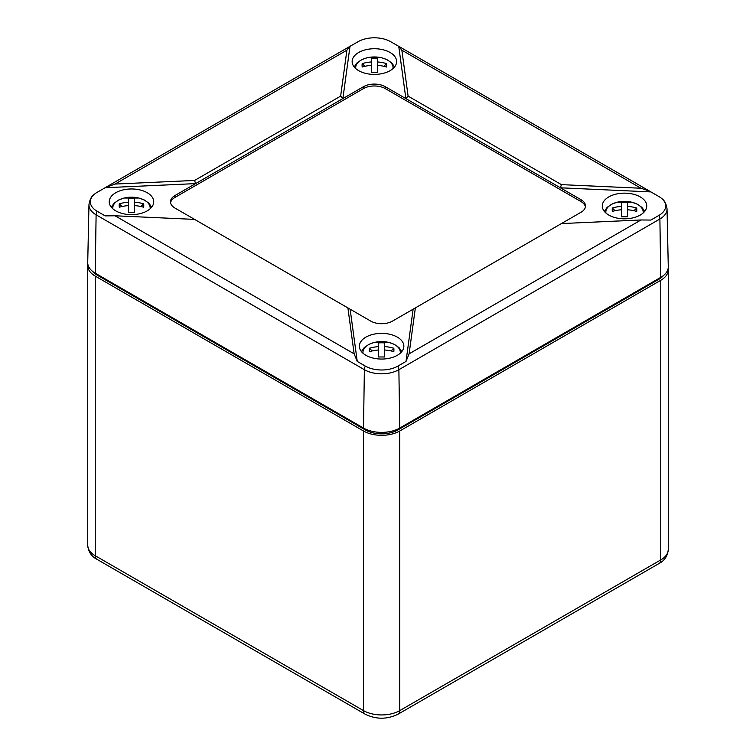 <?xml version="1.0" encoding="UTF-8"?>
<svg xmlns="http://www.w3.org/2000/svg" width="756" height="756" viewBox="0 0 756 756"><rect width="100%" height="100%" fill="white"/><g stroke="black" fill="none" stroke-linecap="round" stroke-linejoin="round"><path stroke-width="1.13" d="M87.847 264.175A25.638 14.799 0 0 0 87.724 265.639A25.638 14.799 0 0 0 95.237 276.101L363.504 430.986A25.638 14.799 0 0 0 399.754 430.986L660.763 280.287A25.638 14.799 0 0 0 668.276 269.826A25.638 14.799 0 0 0 668.153 268.361M92.459 271.272A23.067 13.315 0 0 0 97.042 275.061L365.309 429.937A23.067 13.315 0 0 0 397.94 429.937L658.958 279.248A23.067 13.315 0 0 0 663.541 275.458M640.975 219.968L561.415 223.578L392.496 321.102A15.385 8.883 0 0 1 370.752 321.102L347.892 307.909L354.148 353.836L357.248 361.425L365.328 366.093A23.049 13.306 0 0 0 397.921 366.093L406.01 361.425L409.1 353.836L640.975 219.968L650.859 220.062L658.939 215.394A23.049 13.306 0 0 0 661.642 198.459A23.049 13.306 0 0 0 658.939 196.579L649.612 191.155L640.975 188.244L401.852 50.189L408.108 96.116L405.868 98.592L398.752 46.362L390.672 41.693A23.049 13.306 0 0 0 358.079 41.693L349.385 46.674L346.9 50.189L340.644 96.116L342.874 98.592L195.606 183.613L105.141 187.724L115.025 184.058L194.585 180.448L195.606 183.613L174.986 195.52A15.385 8.883 0 0 0 170.487 201.805A15.385 8.883 0 0 0 174.986 208.08L194.585 219.391L115.025 215.781L105.141 215.876L97.061 211.207A6.152 3.553 120 0 0 96.106 214.817A24.4 14.09 0 0 1 88.962 204.678C89.728 199.584 91.523 196.116 94.358 194.273A23.049 13.306 0 0 0 97.061 211.207M408.108 96.116L561.415 184.634L560.394 187.8L385.248 86.685A15.385 8.883 0 0 0 363.504 86.685L363.504 88.575L174.986 197.41A15.385 8.883 0 0 0 170.572 202.74M561.415 184.634L640.975 188.244M650.859 191.911L560.394 187.8L581.014 199.707L581.014 201.597L385.248 88.575A15.385 8.883 0 0 0 363.504 88.575M415.356 307.909L409.1 353.836M406.01 361.425L413.126 309.195M350.132 309.195L357.248 361.425M347.892 307.909L194.585 219.391M194.585 180.448L340.644 96.116M349.99 46.362L342.874 98.592L363.504 86.685M401.852 50.189L398.752 46.362M358.656 70.648A22.236 12.833 0 0 0 382.678 73.483A22.236 12.833 0 0 0 396.607 61.831A22.236 12.833 0 0 0 374.371 48.734A22.236 12.833 0 0 0 352.145 61.831A22.236 12.833 0 0 0 358.656 70.648M115.762 210.877A22.236 12.833 0 0 0 139.784 213.712A22.236 12.833 0 0 0 153.714 202.06A22.236 12.833 0 0 0 131.487 188.962A22.236 12.833 0 0 0 109.251 202.06A22.236 12.833 0 0 0 115.762 210.877M88.962 204.678L87.724 262.53A25.638 14.799 0 0 0 95.237 273.171L363.504 428.057A25.638 14.799 0 0 0 399.754 428.057L660.763 277.357A25.638 14.799 180 0 0 668.276 266.717L667.038 208.864A24.4 14.09 180 0 1 659.893 219.004L660.763 277.357M105.141 187.724L97.061 192.393A23.049 13.306 0 0 0 94.358 194.273M608.788 215.063A22.236 12.833 0 0 0 632.819 217.898A22.236 12.833 0 0 0 646.749 206.246A22.236 12.833 0 0 0 624.513 193.149A22.236 12.833 0 0 0 602.286 206.246A22.236 12.833 0 0 0 608.788 215.063M585.428 206.927A15.385 8.883 0 0 0 581.014 201.597M581.014 199.707A15.385 8.883 0 0 1 585.513 205.991A15.385 8.883 0 0 1 581.014 212.266L561.415 223.578M365.904 355.301A22.236 12.833 0 0 0 389.926 358.127A22.236 12.833 0 0 0 403.855 346.475A22.236 12.833 0 0 0 381.629 333.377A22.236 12.833 0 0 0 359.393 346.475A22.236 12.833 0 0 0 365.904 355.301M615.063 210.707L612.313 208.023A33.746 12.502 55.7 0 0 612.313 211.425A35.768 29.2 0 0 1 621.564 209.771L621.564 216.764A33.746 8.637 0 0 1 627.461 216.764L627.461 209.771A35.768 29.2 0 0 1 636.713 211.425A33.746 12.502 -55.7 0 0 636.713 208.023L633.963 210.707M612.313 208.023A35.768 29.2 0 0 1 621.564 206.369L621.564 202.674A33.746 33.633 -0 0 1 627.461 202.674L627.461 206.369A35.768 29.2 0 0 1 636.713 208.023M621.564 206.369L621.564 209.771M627.461 206.369L627.461 209.771M372.179 350.945L369.419 348.251A33.746 12.502 55.7 0 0 369.419 351.653A35.768 29.2 -0 0 1 378.68 350L378.68 357.002A33.746 8.637 -0 0 1 384.577 357.002L384.577 350A35.768 29.2 -0 0 1 393.829 351.653A33.746 12.502 -55.7 0 0 393.829 348.251L391.069 350.945M393.829 348.251A35.768 29.2 -0 0 0 384.577 346.598L384.577 342.912A33.746 33.633 0 0 0 378.68 342.912L378.68 350M369.419 348.251A35.768 29.2 -0 0 1 378.68 346.598M384.577 346.598L384.577 350M122.037 206.52L119.287 203.836A33.746 12.502 55.7 0 0 119.287 207.238A35.768 29.2 0 0 1 128.539 205.585L128.539 212.578A33.746 8.637 0 0 1 134.436 212.578L134.436 205.585A35.768 29.2 0 0 1 143.687 207.238A33.746 12.502 -55.7 0 0 143.687 203.836L140.937 206.52M119.287 203.836A35.768 29.2 0 0 1 128.539 202.183L128.539 198.497A33.746 33.633 -0 0 1 134.436 198.497L134.436 202.183A35.768 29.2 0 0 1 143.687 203.836M128.539 202.183L128.539 205.585M134.436 202.183L134.436 205.585M364.931 66.292L362.171 63.608A33.746 12.502 55.7 0 0 362.171 67.01A35.768 29.2 -0 0 1 371.423 65.356L371.423 72.349A33.746 8.637 -0 0 1 377.32 72.349L377.32 65.356A35.768 29.2 -0 0 1 386.581 67.01A33.746 12.502 -55.7 0 0 386.581 63.608L383.821 66.292M386.581 63.608A35.768 29.2 -0 0 0 377.32 61.954L377.32 58.259A33.746 33.633 0 0 0 371.423 58.259L371.423 65.356M362.171 63.608A35.768 29.2 -0 0 1 371.423 61.954M377.32 61.954L377.32 65.356M363.504 430.986L363.504 710.612A25.638 14.799 0 0 0 399.754 710.612L399.754 430.986M659.175 563.437A7.692 4.441 -120 0 0 660.763 559.922A25.638 14.799 180 0 0 668.276 549.451C667.671 555.887 664.637 560.555 659.175 563.437L398.157 714.136A7.692 4.441 -120 0 0 399.754 710.612L660.763 559.922L660.763 280.287M87.724 265.639L87.724 545.265A25.638 14.799 0 0 0 95.237 555.736A7.692 4.441 120 0 0 96.825 559.251L365.091 714.136C376.11 719.542 387.138 719.542 398.157 714.136M95.237 276.101L95.237 555.736L363.504 710.612A7.692 4.441 120 0 0 365.091 714.136M97.042 275.061L97.042 274.22M365.309 429.937L365.309 429.011M397.94 429.937L397.94 429.011M658.958 279.248L658.958 278.406M115.025 184.058L346.9 50.189M354.148 353.836L115.025 215.781M365.328 366.093A6.152 3.553 120 0 0 364.373 369.693A24.4 14.09 0 0 0 398.875 369.693L659.893 219.004A6.152 3.553 -120 0 0 658.939 215.394M397.921 366.093A6.152 3.553 60 0 1 398.875 369.693L399.754 428.057M363.504 428.057L364.373 369.693L96.106 214.817L95.237 273.171M174.986 195.52L174.986 197.41M385.248 86.685L385.248 88.575M605.877 212.994A18.692 10.792 180 0 1 624.513 201.37A18.692 10.792 180 0 1 643.148 212.994M362.993 353.222A18.692 10.792 180 0 1 362.937 352.39A18.692 10.792 180 0 1 377.235 341.901A18.692 10.792 180 0 1 400.264 353.222M112.852 208.807A18.692 10.792 180 0 1 131.487 197.184A18.692 10.792 180 0 1 150.123 208.807M355.736 68.579A18.692 10.792 180 0 1 355.679 67.747A18.692 10.792 180 0 1 369.986 57.258A18.692 10.792 180 0 1 393.007 68.579M668.276 549.451L668.276 269.826M87.724 545.265C88.329 551.71 91.363 556.369 96.825 559.251M667.038 208.864C666.272 203.77 664.477 200.302 661.642 198.459M399.357 46.674L649.612 191.155M349.385 46.674L106.388 186.968M604.309 211.349L607.134 207.371L612.029 204.007L617.151 202.211L631.912 202.221L637.147 204.082L641.91 207.38L644.717 211.349M401.823 351.578L399.007 347.599L394.112 344.245L388.99 342.44L374.229 342.449L368.994 344.311L364.222 347.618L361.425 351.578M111.283 207.163L114.109 203.184L119.004 199.82L124.116 198.025L138.887 198.034L144.112 199.896L148.885 203.194L151.691 207.163M394.575 66.934L391.759 62.946L386.855 59.592L381.742 57.796L366.972 57.806L361.746 59.667L356.974 62.965L354.177 66.934"/></g></svg>
